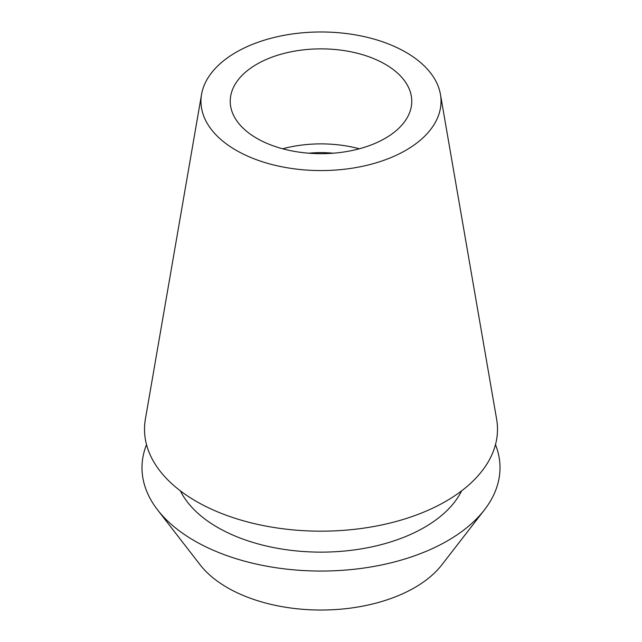 <?xml version="1.0" encoding="UTF-8"?>
<svg xmlns="http://www.w3.org/2000/svg" width="642" height="642" viewBox="0 0 642 642"><rect width="100%" height="100%" fill="white"/><g stroke="black" fill="none" stroke-linecap="round" stroke-linejoin="round"><path stroke-width="0.96" d="M256.816 64.216A90.763 52.403 0 0 0 230.237 101.276A90.763 52.403 0 0 0 286.268 149.69A90.763 52.403 0 0 0 385.184 138.327A90.763 52.403 0 0 0 411.763 101.276A90.763 52.403 0 0 0 355.732 52.861A90.763 52.403 0 0 0 256.816 64.216M282.689 148.775A90.763 52.403 180 0 1 359.311 148.775M333.278 153.197A75.636 43.672 0 0 0 308.722 153.197M157.587 509.892L200.111 564.791A132.429 76.454 0 0 0 414.644 587.639A132.429 76.454 0 0 0 441.889 564.791L484.413 509.892A179.006 103.346 180 0 1 447.578 540.781A179.006 103.346 180 0 1 157.587 509.892A179.006 103.346 180 0 1 146.52 444.609M495.48 444.609A179.006 103.346 180 0 1 484.413 509.892M180.37 490.849A146.232 84.423 0 0 0 424.402 527.403A146.232 84.423 0 0 0 461.63 490.849M201.556 94.39L145.381 419.154A176.494 101.893 0 0 0 245.429 521.36A176.494 101.893 0 0 0 445.797 501.33A176.494 101.893 0 0 0 496.619 419.154L440.444 94.39A120.038 69.304 180 0 1 405.88 150.276A120.038 69.304 180 0 1 269.608 163.903A120.038 69.304 180 0 1 201.556 94.39A120.038 69.304 180 0 1 236.12 52.267A120.038 69.304 180 0 1 361.358 36.008A120.038 69.304 180 0 1 440.444 94.39"/></g></svg>
